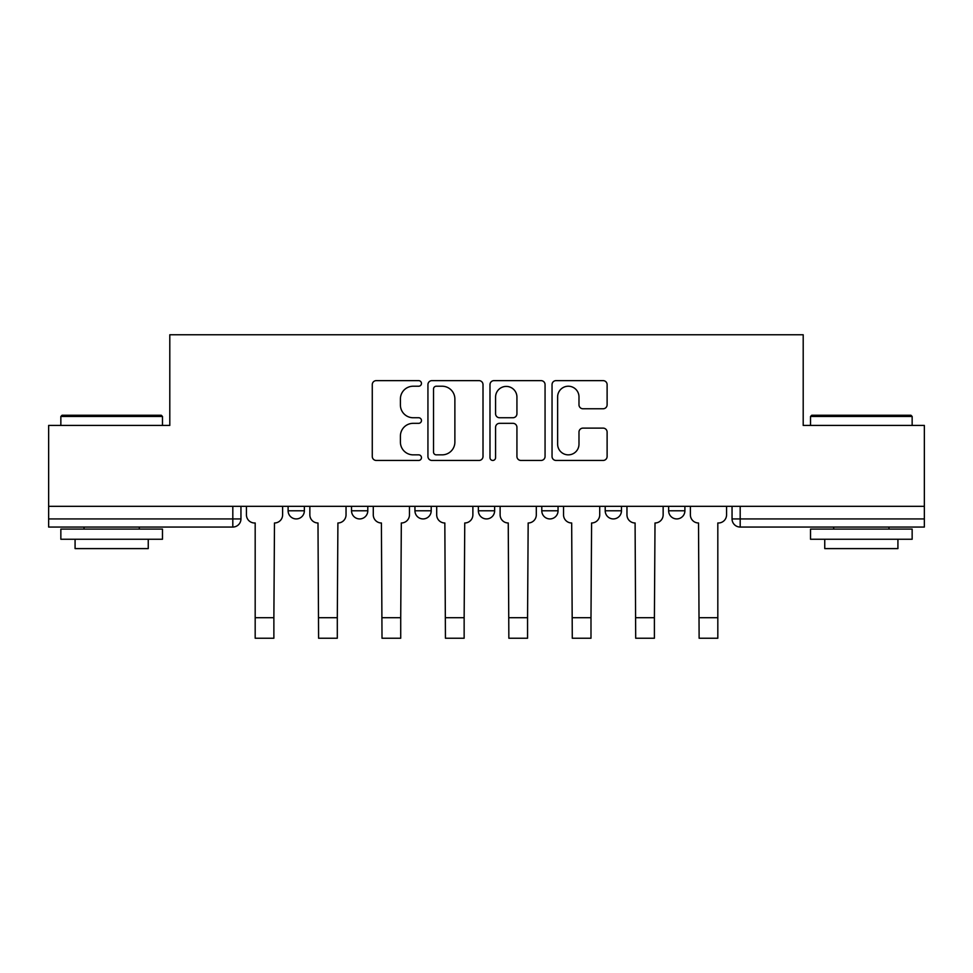 <?xml version="1.0" encoding="UTF-8"?>
<svg xmlns="http://www.w3.org/2000/svg" width="973" height="973" viewBox="0 0 973 973"><rect width="100%" height="100%" fill="white"/><g stroke="black" fill="none" stroke-linecap="round" stroke-linejoin="round"><path stroke-width="1.46" d="M421.455 383.423A2.797 2.797 0 0 0 418.658 380.638L376.259 380.638A3.989 3.989 0 0 0 372.27 384.627L372.27 456.459A3.989 3.989 0 0 0 376.259 460.448L418.658 460.448A2.797 2.797 0 0 0 421.455 457.651A2.797 2.797 0 0 0 418.658 454.853L413.172 454.853A12.771 12.771 0 0 1 400.402 442.083L400.402 436.099A12.771 12.771 0 0 1 413.172 423.328L418.658 423.328A2.797 2.797 0 0 0 421.455 420.543A2.797 2.797 0 0 0 418.658 417.745L413.172 417.745A12.771 12.771 0 0 1 400.402 404.975L400.402 398.991A12.771 12.771 0 0 1 413.172 386.22L418.658 386.22A2.797 2.797 0 0 0 421.455 383.423M668.633 506.325L668.633 510.789L684.895 510.789A8.137 8.137 0 0 1 676.758 518.925A8.137 8.137 0 0 1 668.633 510.789L668.633 506.325M605.206 506.325L605.206 510.789L621.467 510.789A8.137 8.137 0 0 1 613.343 518.925A8.137 8.137 0 0 1 605.206 510.789L605.206 506.325M478.363 506.325L478.363 510.789L494.637 510.789A8.137 8.137 0 0 1 486.5 518.925A8.137 8.137 0 0 1 478.363 510.789L478.363 506.325M603.126 408.769A3.989 3.989 0 0 0 607.116 404.78L607.116 384.627A3.989 3.989 0 0 0 603.126 380.638L556.033 380.638A3.989 3.989 0 0 0 552.044 384.627L552.044 456.459A3.989 3.989 0 0 0 556.033 460.448L603.126 460.448A3.989 3.989 0 0 0 607.116 456.459L607.116 432.109A3.989 3.989 0 0 0 603.126 428.12L582.973 428.12A3.989 3.989 0 0 0 578.984 432.109L578.984 444.187A10.679 10.679 0 0 1 568.305 454.853A10.679 10.679 0 0 1 557.626 444.187L557.626 396.899A10.679 10.679 0 0 1 568.305 386.22A10.679 10.679 0 0 1 578.984 396.899L578.984 404.78A3.989 3.989 0 0 0 582.973 408.769L603.126 408.769M48.65 506.325L48.65 425.42L169.801 425.42L169.801 334.761L803.199 334.761L803.199 425.42L924.35 425.42L924.35 506.325L48.65 506.325L48.65 518.925L240.951 518.925L240.951 506.325L240.951 518.925A8.137 8.137 0 0 1 232.815 527.05L48.65 527.05L48.65 518.925M483.009 384.627A3.989 3.989 0 0 0 479.02 380.638L431.927 380.638A3.989 3.989 0 0 0 427.938 384.627L427.938 456.459A3.989 3.989 0 0 0 431.927 460.448L479.02 460.448A3.989 3.989 0 0 0 483.009 456.459L483.009 384.627M493.98 380.638L541.073 380.638A3.989 3.989 0 0 1 545.062 384.627L545.062 456.459A3.989 3.989 0 0 1 541.073 460.448L520.92 460.448A3.989 3.989 0 0 1 516.931 456.459L516.931 427.317A3.989 3.989 0 0 0 512.941 423.328L499.575 423.328A3.989 3.989 0 0 0 495.573 427.317L495.573 457.651A2.797 2.797 0 0 1 492.788 460.448A2.797 2.797 0 0 1 489.991 457.651L489.991 384.627A3.989 3.989 0 0 1 493.98 380.638M732.049 506.325L732.049 518.925L924.35 518.925L924.35 527.05L740.185 527.05A8.137 8.137 0 0 1 732.049 518.925M924.35 506.325L924.35 518.925M684.895 506.325L684.895 510.789L684.895 506.325M621.467 510.789L621.467 506.325L621.467 510.789A8.137 8.137 0 0 1 613.343 518.925M558.052 506.325L558.052 510.789A8.137 8.137 0 0 1 549.915 518.925A8.137 8.137 0 0 1 541.791 510.789A8.137 8.137 0 0 0 549.915 518.925A8.137 8.137 0 0 0 558.052 510.789L558.052 506.325M541.791 506.325L541.791 510.789L558.052 510.789M494.637 506.325L494.637 510.789M431.209 506.325L431.209 510.789A8.137 8.137 0 0 1 423.085 518.925A8.137 8.137 0 0 1 414.948 510.789A8.137 8.137 0 0 0 423.085 518.925A8.137 8.137 0 0 0 431.209 510.789L414.948 510.789L414.948 506.325M351.533 506.325L351.533 510.789L367.794 510.789L367.794 506.325L367.794 510.789A8.137 8.137 0 0 1 359.657 518.925A8.137 8.137 0 0 1 351.533 510.789A8.137 8.137 0 0 0 359.657 518.925M288.105 506.325L288.105 510.789L304.367 510.789L304.367 506.325L304.367 510.789A8.137 8.137 0 0 1 296.242 518.925A8.137 8.137 0 0 1 288.105 510.789A8.137 8.137 0 0 0 296.242 518.925M232.815 506.325L232.815 527.05A8.137 8.137 0 0 0 240.951 518.925M436.318 386.22A2.797 2.797 0 0 0 433.52 389.018L433.52 452.068A2.797 2.797 0 0 0 436.318 454.853L442.107 454.853A12.771 12.771 0 0 0 454.877 442.083L454.877 398.991A12.771 12.771 0 0 0 442.107 386.22L436.318 386.22M516.931 397.093A10.679 10.679 0 0 0 506.252 386.415A10.679 10.679 0 0 0 495.573 397.093L495.573 413.756A3.989 3.989 0 0 0 499.575 417.745L512.941 417.745A3.989 3.989 0 0 0 516.931 413.756L516.931 397.093M246.437 506.325L246.437 514.851A8.137 8.137 0 0 0 254.561 522.988L255.181 522.988L255.181 638.239L273.875 638.239L273.875 617.709L255.181 617.709M282.62 506.325L282.62 514.851A8.137 8.137 0 0 1 274.483 522.988L273.875 617.709M309.852 506.325L309.852 514.851A8.137 8.137 0 0 0 317.989 522.988L318.597 638.239L337.303 638.239L337.303 617.709L318.597 617.709M346.035 506.325L346.035 514.851A8.137 8.137 0 0 1 337.911 522.988L337.303 617.709M373.279 506.325L373.279 514.851A8.137 8.137 0 0 0 381.404 522.988L382.012 638.239L400.718 638.239L400.718 617.709L382.012 617.709M409.463 506.325L409.463 514.851A8.137 8.137 0 0 1 401.326 522.988L400.718 617.709M60.849 416.468L62.065 415.252L161.263 415.252L162.479 416.468L60.849 416.468L60.849 425.42M162.479 539.249L60.849 539.249L60.849 529.081L162.479 529.081L162.479 539.249M148.249 539.249L148.249 548.602L75.079 548.602L75.079 539.249M810.521 416.468L811.737 415.252L910.935 415.252L912.151 416.468L810.521 416.468L810.521 425.42M912.151 539.249L810.521 539.249L810.521 529.081L912.151 529.081L912.151 539.249M897.921 539.249L897.921 548.602L824.751 548.602L824.751 539.249M436.695 506.325L436.695 514.851A8.137 8.137 0 0 0 444.831 522.988L445.439 638.239L464.145 638.239L464.145 617.709L445.439 617.709M472.878 506.325L472.878 514.851A8.137 8.137 0 0 1 464.753 522.988L464.145 617.709M500.122 506.325L500.122 514.851A8.137 8.137 0 0 0 508.247 522.988L508.855 638.239L527.561 638.239L527.561 617.709L508.855 617.709M536.305 506.325L536.305 514.851A8.137 8.137 0 0 1 528.169 522.988L527.561 617.709M563.537 506.325L563.537 514.851A8.137 8.137 0 0 0 571.674 522.988L572.282 638.239L590.988 638.239L590.988 617.709L572.282 617.709M599.721 506.325L599.721 514.851A8.137 8.137 0 0 1 591.596 522.988L590.988 617.709M626.965 506.325L626.965 514.851A8.137 8.137 0 0 0 635.089 522.988L635.697 638.239L654.403 638.239L654.403 617.709L635.697 617.709M663.148 506.325L663.148 514.851A8.137 8.137 0 0 1 655.011 522.988L654.403 617.709M690.38 506.325L690.38 514.851A8.137 8.137 0 0 0 698.517 522.988L699.125 638.239L717.819 638.239L717.819 617.709L699.125 617.709M726.563 506.325L726.563 514.851A8.137 8.137 0 0 1 718.439 522.988L717.819 522.988L717.819 617.709M740.185 506.325L740.185 527.05M162.479 425.42L162.479 416.468M139.309 529.081L139.309 527.05M84.019 529.081L84.019 527.05M912.151 425.42L912.151 416.468M888.981 529.081L888.981 527.05M833.691 529.081L833.691 527.05"/></g></svg>
